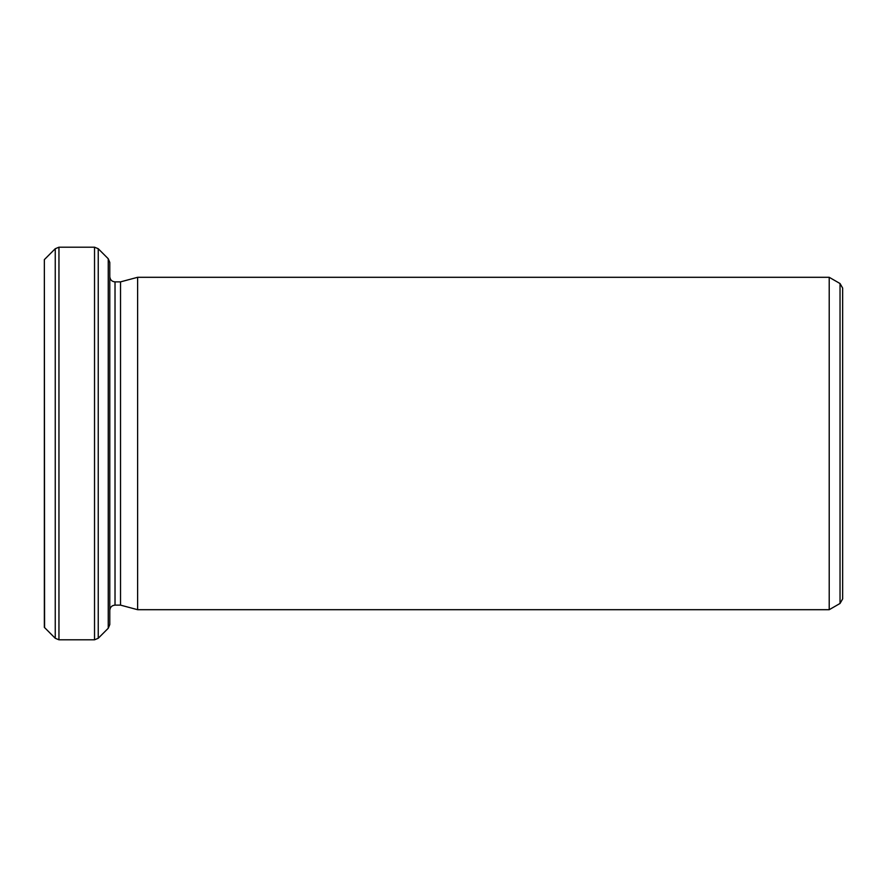 <?xml version="1.0" encoding="UTF-8"?>
<svg xmlns="http://www.w3.org/2000/svg" width="887" height="887" viewBox="0 0 887 887"><rect width="100%" height="100%" fill="white"/><g stroke="black" fill="none" stroke-linecap="round" stroke-linejoin="round"><path stroke-width="1.33" d="M109.788 443.5L109.788 624.548L108.247 628.251L108.247 258.749L109.788 262.452L109.788 443.5M44.572 627.597L44.35 259.647L44.35 627.353L55.249 638.274L55.249 248.726L58.952 247.196L58.952 639.804L94.532 639.804L94.532 247.196L58.952 247.196M137.618 443.5L137.618 277.298L829.212 277.298L829.212 609.702L137.618 609.702L137.618 443.5M137.618 277.298L120.521 281.878L120.521 605.122L137.618 609.702M840.033 283.541L842.65 288.075L842.65 598.925L840.033 603.459L840.033 283.541L829.212 277.298M120.521 281.878L115.022 281.878L115.022 605.122C111.873 605.4 110.121 607.151 109.788 610.356M108.247 258.749L98.235 248.726L98.235 638.274L94.532 639.804M44.572 259.403L55.249 248.726M115.022 281.878C111.873 281.6 110.121 279.849 109.788 276.644M120.521 605.122L115.022 605.122M840.033 603.459L829.212 609.702M108.247 628.251L98.235 638.274M55.249 638.274L58.952 639.804M98.235 248.726L94.532 247.196"/></g></svg>

